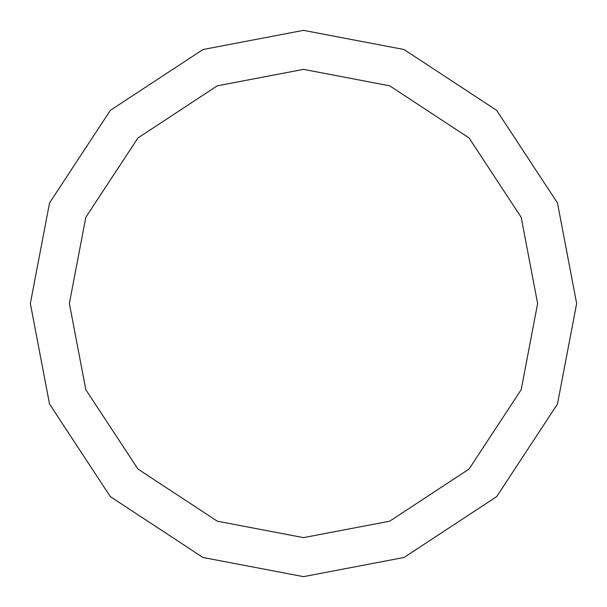<?xml version="1.0" encoding="UTF-8"?>
<svg xmlns="http://www.w3.org/2000/svg" width="607" height="607" viewBox="0 0 607 607"><rect width="100%" height="100%" fill="white"/><g stroke="black" fill="none" stroke-linecap="round" stroke-linejoin="round"><path stroke-width="0.91" d="M576.65 303.5L557.469 202.958L496.647 110.353L404.042 49.531L303.5 30.35L202.958 49.531L110.353 110.353L49.531 202.958L30.35 303.5L49.531 404.042L110.353 496.647L202.958 557.469L303.5 576.65L404.042 557.469L496.647 496.647L557.469 404.042L576.65 303.5L557.469 202.958L496.647 110.353L404.042 49.531L303.5 30.35L202.958 49.531L110.353 110.353L49.531 202.958L30.35 303.5L49.531 404.042L110.353 496.647L202.958 557.469L303.5 576.65L404.042 557.469L496.647 496.647L557.469 404.042L576.65 303.5M537.627 303.5L521.193 217.321L469.052 137.948L389.679 85.807L303.5 69.373L217.321 85.807L137.948 137.948L85.807 217.321L69.373 303.5L85.807 389.679L137.948 469.052L217.321 521.193L303.5 537.627L389.679 521.193L469.052 469.052L521.193 389.679L537.627 303.5"/></g></svg>
